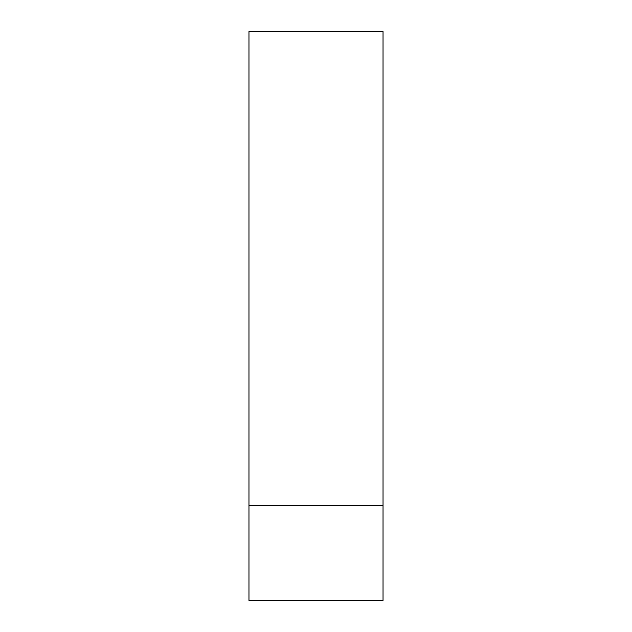 <?xml version="1.0" encoding="UTF-8"?>
<svg xmlns="http://www.w3.org/2000/svg" width="632" height="632" viewBox="0 0 632 632"><rect width="100%" height="100%" fill="white"/><g stroke="black" fill="none" stroke-linecap="round" stroke-linejoin="round"><path stroke-width="0.95" d="M248.969 600.4L248.969 31.6L383.032 31.6L383.032 600.4L248.969 600.4L383.032 600.4L383.032 505.6L248.969 505.6L248.969 600.4M248.969 505.6L383.032 505.6L383.032 31.6L248.969 31.6L248.969 505.6"/></g></svg>
